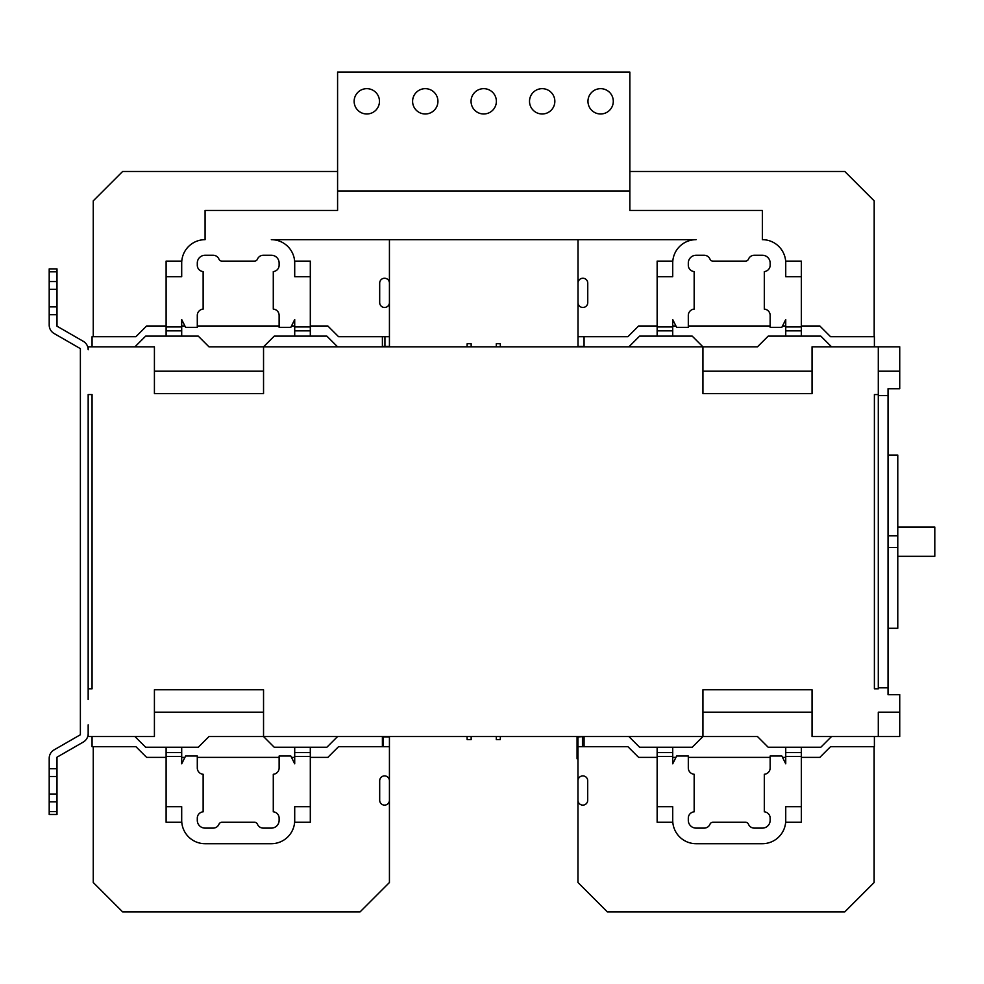 <?xml version="1.0" encoding="UTF-8"?>
<svg xmlns="http://www.w3.org/2000/svg" width="984" height="984" viewBox="0 0 984 984"><rect width="100%" height="100%" fill="white"/><g stroke="black" fill="none" stroke-linecap="round" stroke-linejoin="round"><path stroke-width="1.48" d="M578.014 239.665L493.464 239.665L578.014 239.665L578.014 302.605A4.871 4.871 0 0 0 582.885 307.475A4.871 4.871 0 0 0 587.755 302.605L587.755 283.121A4.871 4.871 0 0 0 582.885 278.251A4.871 4.871 0 0 0 578.014 283.121L578.014 346.442L584.066 346.442M389.43 239.665L473.981 239.665L389.43 239.665L389.43 346.442L383.157 346.442A9.742 9.742 0 0 1 382.678 346.835A9.742 9.742 0 0 0 383.157 346.442M899.733 712.182L878.294 712.182L878.294 736.536L899.733 736.536L899.733 694.643L888.035 694.643L888.035 388.729L899.733 388.729L899.733 346.835L812.046 346.835L812.046 393.6L702.933 393.6L702.933 346.835L757.483 346.835L768.196 336.122L820.816 336.122L831.529 346.835M337.586 346.835L326.86 336.122L274.253 336.122L263.54 346.835L702.933 346.835L692.207 336.122L639.6 336.122L628.887 346.835M80.38 720.952L80.38 734.74L54.083 749.882L80.38 734.74L80.38 348.631L54.083 333.49A9.742 9.742 0 0 1 49.2 325.052L49.2 314.683L56.998 314.683L56.998 326.184L83.283 341.313A9.742 9.742 0 0 1 88.166 349.763L88.166 346.835L154.414 346.835L154.414 393.6L263.54 393.6L263.54 346.835L208.977 346.835L198.264 336.122L145.657 336.122L134.931 346.835M888.035 395.543L878.294 395.543L878.294 371.189L899.733 371.189M878.294 395.543L878.294 687.828L888.035 687.828M878.294 346.835L878.294 394.572L874.395 394.572L874.395 688.8L878.294 688.8L878.294 687.828M801.333 325.987L819.832 325.987L830.558 336.7L874.395 336.7L874.395 346.835M801.333 757.385L819.832 757.385L830.558 746.671L874.395 746.671L874.395 736.536M878.294 736.536L812.046 736.536L812.046 689.772L702.933 689.772L702.933 736.536L757.483 736.536L768.196 747.25L820.816 747.25L831.529 736.536M54.083 749.882A9.742 9.742 0 0 0 49.2 758.32L49.2 768.689L56.998 768.689L56.998 757.2L83.283 742.059A9.742 9.742 0 0 0 88.166 733.621L88.166 736.536L154.414 736.536L154.414 689.772L263.54 689.772L263.54 736.536L702.933 736.536L692.207 747.25L639.6 747.25L628.887 736.536M88.166 620.596L88.166 394.572L92.065 394.572L88.166 394.572L88.166 688.8L92.065 688.8L88.166 688.8M92.065 394.572L92.065 688.8M56.998 768.689L56.998 814.481L49.2 814.481L49.2 768.689M49.2 776.487L56.998 776.487M56.998 811.554L49.2 811.554M49.2 801.812L56.998 801.812M56.998 794.014L49.2 794.014M337.586 736.536L326.86 747.25L274.253 747.25L263.54 736.536L208.977 736.536L198.264 747.25L145.657 747.25L134.931 736.536M577.965 746.266L577.054 746.266L577.054 736.536M577.054 746.266L577.054 758.799L577.965 758.799M56.998 757.2L83.283 742.059A9.742 9.742 0 0 0 88.166 733.621L88.166 724.851M88.166 638.136L88.166 699.513M80.38 703.412L80.38 638.136M80.38 620.596L80.38 379.959M80.38 362.419L80.38 348.631L54.083 333.49M83.283 341.313L56.998 326.184M166.112 757.385L146.628 757.385L135.915 746.671L92.065 746.671L92.065 736.536M166.112 325.987L146.628 325.987L135.915 336.7L92.065 336.7L92.065 346.835M382.395 736.536L382.395 746.671L338.558 746.671L327.832 757.385L310.304 757.385M181.696 757.385L184.918 757.385M197.292 757.385L279.124 757.385M291.498 757.385L294.708 757.385M135.915 746.671L93.259 746.671L93.259 882.513L122.643 911.91L360.046 911.91L389.43 882.513L389.43 780.767A4.871 4.871 0 0 0 384.559 775.896A4.871 4.871 0 0 0 379.689 780.767L379.689 800.25A4.871 4.871 0 0 0 384.559 805.121A4.871 4.871 0 0 0 389.43 800.25L389.43 746.671L383.366 746.671L383.157 736.93A9.742 9.742 0 0 0 382.678 736.536M383.366 746.671L382.395 746.671M383.366 736.93L389.43 736.93L389.43 746.671M389.43 283.121L389.43 302.605A4.871 4.871 0 0 1 384.559 307.475A4.871 4.871 0 0 1 379.689 302.605L379.689 283.121A4.871 4.871 0 0 1 384.559 278.251A4.871 4.871 0 0 1 389.43 283.121M337.586 171.474L122.643 171.474L93.259 200.859L93.259 336.7L135.915 336.7M389.43 336.7L382.395 336.7L382.395 346.835M384.928 336.7L384.928 346.442M181.696 325.987L184.918 325.987M197.292 325.987L279.124 325.987M291.498 325.987L294.708 325.987M310.304 325.987L327.832 325.987L338.558 336.7L382.395 336.7M49.2 314.683L49.2 268.89L56.998 268.89L56.998 314.683M56.998 306.885L49.2 306.885M49.2 271.818L56.998 271.818M56.998 281.559L49.2 281.559M49.2 289.358L56.998 289.358M263.54 393.6L154.414 393.6M154.414 689.772L263.54 689.772M310.304 806.683L294.708 806.683L294.708 822.267L310.304 822.267L310.304 756.413L294.708 756.413L294.708 763.818L290.821 756.019L279.124 756.019L279.124 767.963A6.335 6.335 0 0 1 273.281 774.273L273.281 811.825A6.335 6.335 0 0 1 279.124 818.135L279.124 820.324A7.798 7.798 0 0 1 271.326 828.122L263.294 828.122A6.335 6.335 0 0 1 257.451 824.223A3.161 3.161 0 0 0 254.524 822.267L221.892 822.267A3.161 3.161 0 0 0 218.965 824.223A6.335 6.335 0 0 1 213.122 828.122L205.078 828.122A7.798 7.798 0 0 1 197.292 820.324L197.292 818.135A6.335 6.335 0 0 1 203.135 811.825L203.135 774.273A6.335 6.335 0 0 1 197.292 767.963L197.292 756.019L185.595 756.019L181.696 763.818L181.696 756.413L166.112 756.413L166.112 747.25M181.696 747.25L181.696 756.413M166.112 806.683L181.696 806.683L181.696 822.267L166.112 822.267L166.112 756.413M294.708 756.413L294.708 747.25M310.304 747.25L310.304 756.413M181.696 820.324A23.382 23.382 0 0 0 205.078 843.706L271.326 843.706A23.382 23.382 0 0 0 294.708 820.324M310.304 752.514L294.708 752.514M181.696 752.514L166.112 752.514M801.333 806.683L785.736 806.683L785.736 822.267L801.333 822.267L801.333 747.25M672.724 747.25L672.724 763.818L676.623 756.019L688.308 756.019L688.308 767.963A6.335 6.335 0 0 0 694.163 774.273L694.163 811.825A6.335 6.335 0 0 0 688.308 818.135L688.308 820.324A7.798 7.798 0 0 0 696.106 828.122L704.15 828.122A6.335 6.335 0 0 0 709.993 824.223A3.161 3.161 0 0 1 712.908 822.267L745.552 822.267A3.161 3.161 0 0 1 748.467 824.223A6.335 6.335 0 0 0 754.322 828.122L762.354 828.122A7.798 7.798 0 0 0 770.152 820.324L770.152 818.135A6.335 6.335 0 0 0 764.31 811.825L764.31 774.273A6.335 6.335 0 0 0 770.152 767.963L770.152 756.019L781.837 756.019L785.736 763.818L785.736 747.25M801.333 756.413L785.736 756.413M672.724 820.324L672.724 822.267L657.14 822.267L657.14 806.683L672.724 806.683L672.724 820.324A23.382 23.382 0 0 0 696.106 843.706L762.354 843.706A23.382 23.382 0 0 0 785.736 820.324M657.14 806.683L657.14 747.25M672.724 756.413L657.14 756.413M801.333 752.514L785.736 752.514M672.724 752.514L657.14 752.514M785.736 757.385L782.526 757.385M770.152 757.385L688.308 757.385M675.934 757.385L672.724 757.385M657.14 757.385L638.628 757.385L627.915 746.671L584.066 746.671L584.066 736.536L577.965 736.93L577.965 800.25A4.871 4.871 0 0 0 582.836 805.121A4.871 4.871 0 0 0 587.706 800.25L587.706 780.767A4.871 4.871 0 0 0 582.836 775.896A4.871 4.871 0 0 0 577.965 780.767L577.965 882.513L607.349 911.91L844.752 911.91L874.136 882.513L874.136 746.671L830.558 746.671M577.965 746.671L584.066 746.671M582.454 746.671L582.454 736.93M496.293 346.835L496.293 343.724L500.266 343.724L500.401 346.835M471.151 346.835L471.151 343.724L467.166 343.724L467.031 346.835M471.151 736.536L471.151 739.661L467.166 739.661L467.031 736.536M496.293 736.536L496.293 739.661L500.266 739.661L500.401 736.536M166.112 276.688L166.112 261.104L181.696 261.104L181.696 276.688L166.112 276.688L166.112 326.959L181.696 326.959L181.696 336.122M166.112 336.122L166.112 326.959M294.708 336.122L294.708 319.554L290.821 327.352L279.124 327.352L279.124 315.421A6.335 6.335 0 0 0 273.281 309.099L273.281 271.559A6.335 6.335 0 0 0 279.124 265.237L279.124 263.048A7.798 7.798 0 0 0 271.326 255.25L263.294 255.25A6.335 6.335 0 0 0 257.451 259.149A3.161 3.161 0 0 1 254.524 261.104L221.892 261.104A3.161 3.161 0 0 1 218.965 259.149A6.335 6.335 0 0 0 213.122 255.25L205.078 255.25A7.798 7.798 0 0 0 197.292 263.048L197.292 265.237A6.335 6.335 0 0 0 203.135 271.559L203.135 309.099A6.335 6.335 0 0 0 197.292 315.421L197.292 327.352L185.595 327.352L181.696 319.554L181.696 326.959M294.708 263.048L294.708 261.104L310.304 261.104L310.304 276.688L294.708 276.688L294.708 263.048A23.382 23.382 0 0 0 271.326 239.665L696.106 239.665A23.382 23.382 0 0 0 672.724 263.048L672.724 276.688L657.14 276.688L657.14 326.959L672.724 326.959L672.724 319.554L676.623 327.352L688.308 327.352L688.308 315.421A6.335 6.335 0 0 1 694.163 309.099L694.163 271.559A6.335 6.335 0 0 1 688.308 265.237L688.308 263.048A7.798 7.798 0 0 1 696.106 255.25L704.15 255.25A6.335 6.335 0 0 1 709.993 259.149A3.161 3.161 0 0 0 712.908 261.104L745.552 261.104A3.161 3.161 0 0 0 748.467 259.149A6.335 6.335 0 0 1 754.322 255.25L762.354 255.25A7.798 7.798 0 0 1 770.152 263.048L770.152 265.237A6.335 6.335 0 0 1 764.31 271.559L764.31 309.099A6.335 6.335 0 0 1 770.152 315.421L770.152 327.352L781.837 327.352L785.736 319.554L785.736 326.959L801.333 326.959L801.333 336.122M310.304 276.688L310.304 336.122M294.708 326.959L310.304 326.959M337.586 190.958L629.858 190.958L629.858 72.09L337.586 72.09L337.586 210.441L205.078 210.441L205.078 239.665A23.382 23.382 0 0 0 181.696 263.048M785.736 263.048L785.736 261.104L801.333 261.104L801.333 276.688L785.736 276.688L785.736 263.048A23.382 23.382 0 0 0 762.354 239.665L762.354 210.441L629.858 210.441L629.858 190.958M801.333 276.688L801.333 326.959M657.14 276.688L657.14 261.104L672.724 261.104L672.724 263.048M672.724 326.959L672.724 336.122M657.14 336.122L657.14 326.959M657.14 330.858L672.724 330.858M785.736 336.122L785.736 326.959M785.736 330.858L801.333 330.858M366.811 88.658A12.669 12.669 0 0 1 379.467 101.327A12.669 12.669 0 0 1 366.811 113.984A12.669 12.669 0 0 1 354.142 101.327A12.669 12.669 0 0 1 366.811 88.658M425.26 113.984A12.669 12.669 0 0 1 412.603 101.327A12.669 12.669 0 0 1 425.26 88.658A12.669 12.669 0 0 1 437.929 101.327A12.669 12.669 0 0 1 425.26 113.984M483.722 113.984A12.669 12.669 0 0 1 471.053 101.327A12.669 12.669 0 0 1 483.722 88.658A12.669 12.669 0 0 1 496.379 101.327A12.669 12.669 0 0 1 483.722 113.984M600.634 113.984A12.669 12.669 0 0 1 587.965 101.327A12.669 12.669 0 0 1 600.634 88.658A12.669 12.669 0 0 1 613.29 101.327A12.669 12.669 0 0 1 600.634 113.984M542.172 113.984A12.669 12.669 0 0 1 529.515 101.327A12.669 12.669 0 0 1 542.172 88.658A12.669 12.669 0 0 1 554.841 101.327A12.669 12.669 0 0 1 542.172 113.984M294.708 330.858L310.304 330.858M166.112 330.858L181.696 330.858M657.14 325.987L638.628 325.987L627.915 336.7L584.066 336.7L584.066 346.835M785.736 325.987L782.526 325.987M770.152 325.987L688.308 325.987M675.934 325.987L672.724 325.987M578.014 336.7L584.066 336.7M830.558 336.7L874.186 336.7L874.186 200.859L844.789 171.474L629.858 171.474M888.035 535.837L897.777 535.837L897.777 547.534L888.035 547.534M897.777 535.837L897.777 455.075L888.035 455.075M897.777 547.534L897.777 628.296L888.035 628.296M897.777 556.304L934.8 556.304L934.8 527.067L897.777 527.067M154.414 712.182L263.54 712.182M702.933 712.182L812.046 712.182M263.54 371.189L154.414 371.189M812.046 371.189L702.933 371.189"/></g></svg>
